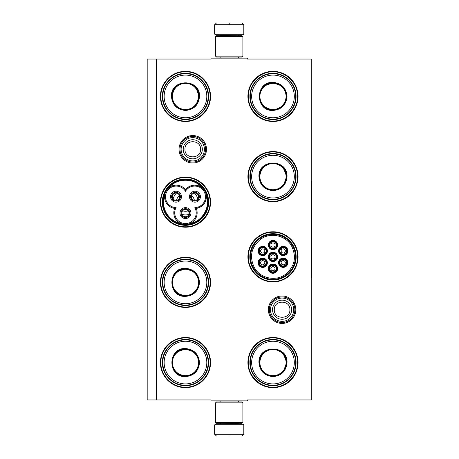 <?xml version="1.0" encoding="UTF-8"?>
<svg xmlns="http://www.w3.org/2000/svg" width="459" height="459" viewBox="0 0 459 459"><rect width="100%" height="100%" fill="white"/><g stroke="black" fill="none" stroke-linecap="round" stroke-linejoin="round"><path stroke-width="0.69" d="M282.096 323.44A13.73 13.73 0 0 1 268.366 309.716A13.73 13.73 0 0 1 282.096 295.986A13.73 13.73 0 0 1 295.82 309.716A13.73 13.73 0 0 1 282.096 323.44M282.096 322.528A12.818 12.818 0 0 1 269.278 309.716A12.818 12.818 0 0 1 282.096 296.898A12.818 12.818 0 0 1 294.913 309.716A12.818 12.818 0 0 1 282.096 322.528M192.769 163.014A13.73 13.73 0 0 1 179.039 149.284A13.73 13.73 0 0 1 192.769 135.56A13.73 13.73 0 0 1 206.493 149.284A13.73 13.73 0 0 1 192.769 163.014M192.769 162.102A12.818 12.818 0 0 1 179.951 149.284A12.818 12.818 0 0 1 192.769 136.472A12.818 12.818 0 0 1 205.58 149.284A12.818 12.818 0 0 1 192.769 162.102M156.307 59.045L210.997 59.045L210.997 58.132L247.458 58.132L247.458 59.045L311.265 59.045L311.265 399.955L247.458 399.955L247.458 400.868L210.997 400.868L210.997 399.955L147.19 399.955L147.19 59.045L156.307 59.045L156.307 399.955M185.476 337.514A25.067 25.067 0 0 0 160.409 362.581A25.067 25.067 0 0 0 185.476 387.648A25.067 25.067 0 0 0 210.538 362.581A25.067 25.067 0 0 0 185.476 337.514M185.476 257.304A25.067 25.067 0 0 0 160.409 282.365A25.067 25.067 0 0 0 185.476 307.432A25.067 25.067 0 0 0 210.538 282.365A25.067 25.067 0 0 0 185.476 257.304M185.476 177.088A25.067 25.067 0 0 0 160.409 202.155A25.067 25.067 0 0 0 185.476 227.222A25.067 25.067 0 0 0 210.538 202.155A25.067 25.067 0 0 0 185.476 177.088M272.979 337.514A25.067 25.067 0 0 0 247.912 362.581A25.067 25.067 0 0 0 272.979 387.648A25.067 25.067 0 0 0 298.046 362.581A25.067 25.067 0 0 0 272.979 337.514M272.979 231.778A25.067 25.067 0 0 0 247.912 256.845A25.067 25.067 0 0 0 272.979 281.912A25.067 25.067 0 0 0 298.046 256.845A25.067 25.067 0 0 0 272.979 231.778M272.979 151.568A25.067 25.067 0 0 0 247.912 176.635A25.067 25.067 0 0 0 272.979 201.696A25.067 25.067 0 0 0 298.046 176.635A25.067 25.067 0 0 0 272.979 151.568M185.476 71.352A25.067 25.067 0 0 0 160.409 96.419A25.067 25.067 0 0 0 185.476 121.486A25.067 25.067 0 0 0 210.538 96.419A25.067 25.067 0 0 0 185.476 71.352M272.979 71.352A25.067 25.067 0 0 0 247.912 96.419A25.067 25.067 0 0 0 272.979 121.486A25.067 25.067 0 0 0 298.046 96.419A25.067 25.067 0 0 0 272.979 71.352M185.476 225.312A23.162 23.162 0 0 1 162.314 202.155A23.162 23.162 0 0 1 185.476 178.993A23.162 23.162 0 0 1 208.633 202.155A23.162 23.162 0 0 1 185.476 225.312M272.979 280.007A23.162 23.162 0 0 1 249.822 256.845A23.162 23.162 0 0 1 272.979 233.688A23.162 23.162 0 0 1 296.141 256.845A23.162 23.162 0 0 1 272.979 280.007M272.979 71.805C286.129 71.472 297.925 83.268 297.593 96.419C297.925 109.569 286.129 121.365 272.979 121.027C259.828 121.365 248.032 109.569 248.371 96.419C248.032 83.268 259.828 71.472 272.979 71.805M185.476 121.027C172.32 121.365 160.524 109.569 160.862 96.419C160.524 83.268 172.32 71.472 185.476 71.805C198.627 71.472 210.423 83.268 210.084 96.419C210.423 109.569 198.627 121.365 185.476 121.027M272.979 337.973C286.129 337.635 297.925 349.431 297.593 362.581C297.925 375.732 286.129 387.528 272.979 387.195C259.828 387.528 248.032 375.732 248.371 362.581C248.032 349.431 259.828 337.635 272.979 337.973M272.979 281.459C259.828 281.792 248.032 269.995 248.371 256.845C248.032 243.695 259.828 231.898 272.979 232.237C286.129 231.898 297.925 243.695 297.593 256.845C297.925 269.995 286.129 281.792 272.979 281.459M272.979 201.243C259.828 201.581 248.032 189.785 248.371 176.635C248.032 163.479 259.828 151.682 272.979 152.021C286.129 151.682 297.925 163.479 297.593 176.635C297.925 189.785 286.129 201.581 272.979 201.243M185.476 257.757C198.627 257.419 210.423 269.215 210.084 282.365C210.423 295.521 198.627 307.318 185.476 306.979C172.32 307.318 160.524 295.521 160.862 282.365C160.524 269.215 172.32 257.419 185.476 257.757M185.476 337.973C198.627 337.635 210.423 349.431 210.084 362.581C210.423 375.732 198.627 387.528 185.476 387.195C172.32 387.528 160.524 375.732 160.862 362.581C160.524 349.431 172.32 337.635 185.476 337.973M185.476 226.763C172.32 227.102 160.524 215.305 160.862 202.155C160.524 189.005 172.32 177.208 185.476 177.541C198.627 177.208 210.423 189.005 210.084 202.155C210.423 215.305 198.627 227.102 185.476 226.763M294.856 309.716A12.76 12.76 0 0 1 282.096 322.476A12.76 12.76 0 0 1 269.335 309.716A12.76 12.76 0 0 1 282.096 296.95A12.76 12.76 0 0 1 294.856 309.716M293.737 309.716A11.641 11.641 0 0 1 282.096 321.357A11.641 11.641 0 0 1 270.454 309.716A11.641 11.641 0 0 1 282.096 298.069A11.641 11.641 0 0 1 293.737 309.716M205.529 149.284A12.76 12.76 0 0 1 192.769 162.05A12.76 12.76 0 0 1 180.003 149.284A12.76 12.76 0 0 1 192.769 136.524A12.76 12.76 0 0 1 205.529 149.284M204.41 149.284A11.641 11.641 0 0 1 192.769 160.931A11.641 11.641 0 0 1 181.121 149.284A11.641 11.641 0 0 1 192.769 137.643A11.641 11.641 0 0 1 204.41 149.284M243.809 34.069L243.081 34.798L215.374 34.798L214.64 34.069L243.809 34.069L243.809 24.775L241.991 22.95M229.225 22.95C245.691 22.95 245.691 22.95 229.225 22.95C212.764 22.95 212.764 22.95 229.225 22.95M229.225 23.013L229.225 24.631M214.64 424.931L243.809 424.931L243.081 424.202L215.374 424.202L214.64 424.931L214.64 434.225L216.464 436.05M229.225 436.05C245.691 436.05 245.691 436.05 229.225 436.05C212.764 436.05 212.764 436.05 229.225 436.05M215.552 56.13L242.897 56.13L241.991 57.042L216.464 57.042L215.552 56.13L215.552 36.622L216.464 35.71L241.991 35.71L242.897 36.622L215.552 36.622M242.897 402.87L215.552 402.87L216.464 401.958L241.991 401.958L242.897 402.87L242.897 422.378L215.552 422.378L216.464 423.29L241.991 423.29L242.897 422.378M199.51 96.419C198.678 104.945 194.002 109.626 185.476 110.458C176.944 109.626 172.268 104.945 171.436 96.419C170.564 78.311 200.382 78.311 199.51 96.419M195.941 105.214L199.149 96.419C198.334 104.721 193.778 109.282 185.476 110.091C177.168 109.282 172.613 104.721 171.804 96.419C170.955 78.782 199.992 78.782 199.149 96.419L195.941 87.623M208.168 96.419A22.698 22.698 0 0 0 185.476 73.721A22.698 22.698 0 0 0 162.779 96.419A22.698 22.698 0 0 0 185.476 119.116A22.698 22.698 0 0 0 208.168 96.419M206.802 96.419A21.326 21.326 0 0 0 185.476 75.092A21.326 21.326 0 0 0 164.144 96.419A21.326 21.326 0 0 0 185.476 117.745A21.326 21.326 0 0 0 206.802 96.419M174.414 88.38L171.804 96.419M162.406 96.419C162.09 84.089 173.146 73.033 185.476 73.348C197.8 73.033 208.856 84.089 208.541 96.419C208.856 108.749 197.8 119.805 185.476 119.489C173.146 119.805 162.09 108.749 162.406 96.419M198.552 96.419A13.076 13.076 0 0 1 185.476 109.494A13.076 13.076 0 0 1 172.395 96.419A13.076 13.076 0 0 1 185.476 83.343A13.076 13.076 0 0 1 198.552 96.419M198.919 96.419A13.443 13.443 0 0 1 185.476 109.862A13.443 13.443 0 0 1 172.027 96.419A13.443 13.443 0 0 1 185.476 82.976A13.443 13.443 0 0 1 198.919 96.419M165.94 212.976A22.33 22.33 0 0 0 185.47 224.485A22.33 22.33 0 0 0 204.812 190.984A22.33 22.33 0 0 0 166.129 190.99A22.33 22.33 0 0 0 165.94 212.976M183.388 224.296L180.961 223.579M167.334 189.28L168.855 187.783C177.002 177.748 193.945 177.748 202.092 187.783C196.016 183.778 190.479 184.415 185.476 189.693A11.67 11.67 -60 0 0 169.744 187.129A11.67 11.67 -60 0 0 174.684 208.386A11.67 11.67 180 0 0 185.476 224.485A11.67 11.67 180 0 0 196.268 208.386A11.67 11.67 60 0 0 204.812 190.99A11.67 11.67 60 0 0 185.476 189.693L185.476 191.311A10.758 10.758 0 0 0 170.794 187.547A10.758 10.758 0 0 0 176.084 207.577A10.758 10.758 0 0 0 185.476 223.573A10.758 10.758 0 0 0 194.863 207.577A10.758 10.758 0 0 0 204.025 191.443A10.758 10.758 0 0 0 185.476 191.311M203.48 189.131L204.8 190.961M174.684 208.386L176.084 207.577M205.672 192.826L206.2 194.782M189.429 223.797L189.607 223.728C202.379 221.697 210.847 207.026 206.223 194.949C206.659 202.212 203.337 206.688 196.268 208.386L194.863 207.577M187.742 224.262L186.234 224.462M164.77 194.685L164.666 195.35M192.734 192.855A4.424 4.424 0 0 0 191.116 198.896A4.424 4.424 0 0 0 197.158 200.514A4.424 4.424 0 0 0 198.776 194.473A4.424 4.424 0 0 0 192.734 192.855M199.682 193.95A5.468 5.468 0 0 0 192.212 191.948A5.468 5.468 0 0 0 190.21 199.418A5.468 5.468 0 0 0 197.68 201.421A5.468 5.468 0 0 0 199.682 193.95M173.789 192.855A4.424 4.424 0 0 0 172.171 198.896A4.424 4.424 0 0 0 178.212 200.514A4.424 4.424 0 0 0 179.83 194.473A4.424 4.424 0 0 0 173.789 192.855M180.737 193.95A5.468 5.468 0 0 0 173.267 191.948A5.468 5.468 0 0 0 171.264 199.418A5.468 5.468 0 0 0 178.735 201.421A5.468 5.468 0 0 0 180.737 193.95M183.261 209.264A4.424 4.424 0 0 0 181.644 215.305A4.424 4.424 0 0 0 187.685 216.923A4.424 4.424 0 0 0 189.303 210.882A4.424 4.424 0 0 0 183.261 209.264M190.21 210.36A5.468 5.468 0 0 0 182.739 208.357A5.468 5.468 0 0 0 180.737 215.828A5.468 5.468 0 0 0 188.207 217.83A5.468 5.468 0 0 0 190.21 210.36M165.188 193.073L166.129 190.99M165.894 213.458C171.993 224.772 188.259 228.335 198.529 220.607C208.34 212.362 210.515 202.442 205.053 190.852C198.954 179.532 182.688 175.969 172.418 183.703C162.606 191.948 160.432 201.868 165.894 213.458M165.579 213.642A22.973 22.973 0 0 0 196.957 222.047A22.973 22.973 0 0 0 205.368 190.669A22.973 22.973 0 0 0 173.99 182.263A22.973 22.973 0 0 0 165.579 213.642M193.365 197.599A9.117 9.117 0 0 0 191.552 195.362A9.117 9.117 0 0 1 194.398 200.29A9.117 9.117 0 0 0 193.365 197.599M179.4 195.362A9.117 9.117 0 0 0 176.549 200.29A9.117 9.117 0 0 1 179.4 195.362M188.322 210.813A9.117 9.117 0 0 1 182.625 210.813A9.117 9.117 0 0 0 188.322 210.813M197.823 198.931A12.76 12.76 0 0 0 194.438 193.073M176.508 193.073A12.76 12.76 0 0 0 173.129 198.931M188.856 214.462A12.76 12.76 0 0 1 182.091 214.462M177.822 199.843A3.643 3.643 0 0 1 172.865 198.546L172.234 198.913A4.378 4.378 0 0 0 179.796 198.862A4.378 4.378 0 0 0 176.015 192.31A4.378 4.378 0 0 0 172.188 198.833L172.819 198.472A3.643 3.643 0 0 1 174.179 193.526A3.643 3.643 0 0 1 179.159 194.863A3.643 3.643 0 0 1 177.822 199.843M176.681 193.101L178.517 194.042L179.159 194.863L179.544 195.827L179.446 197.886M196.768 199.843A3.643 3.643 0 0 1 191.81 198.546L191.179 198.913A4.378 4.378 0 0 0 198.741 198.862A4.378 4.378 0 0 0 194.96 192.31A4.378 4.378 0 0 0 191.133 198.833L191.764 198.472A3.643 3.643 0 0 1 193.124 193.526A3.643 3.643 0 0 1 198.104 194.863A3.643 3.643 0 0 1 196.768 199.843M195.626 193.101L197.462 194.042L198.104 194.863L198.489 195.827L198.391 197.886M187.295 216.252A3.643 3.643 0 0 1 182.338 214.955L181.707 215.317A4.378 4.378 0 0 0 189.269 215.265A4.378 4.378 0 0 0 185.488 208.719A4.378 4.378 0 0 0 181.661 215.242L182.292 214.875A3.643 3.643 0 0 1 183.652 209.935A3.643 3.643 0 0 1 188.632 211.272A3.643 3.643 0 0 1 187.295 216.252M186.153 209.511L187.989 210.452L188.632 211.272L189.016 212.236L188.919 214.296M185.476 268.331C194.002 269.163 198.678 273.839 199.51 282.365C198.678 290.897 194.002 295.573 185.476 296.405C167.363 297.277 167.363 267.459 185.476 268.331M194.272 271.9L185.476 268.693C193.778 269.508 198.334 274.063 199.149 282.365C198.334 290.673 193.778 295.229 185.476 296.044C167.833 296.887 167.833 267.849 185.476 268.693L176.675 271.9M185.476 259.674A22.698 22.698 0 0 0 162.779 282.365A22.698 22.698 0 0 0 185.476 305.063A22.698 22.698 0 0 0 208.168 282.365A22.698 22.698 0 0 0 185.476 259.674M185.476 261.039A21.326 21.326 0 0 0 164.144 282.365A21.326 21.326 0 0 0 185.476 303.697A21.326 21.326 0 0 0 206.802 282.365A21.326 21.326 0 0 0 185.476 261.039M177.438 293.427L185.476 296.044M185.476 305.436C173.146 305.751 162.09 294.695 162.406 282.365C162.09 270.041 173.146 258.985 185.476 259.301C197.8 258.985 208.856 270.041 208.541 282.365C208.856 294.695 197.8 305.751 185.476 305.436M185.476 269.29A13.076 13.076 0 0 1 198.552 282.365A13.076 13.076 0 0 1 185.476 295.447A13.076 13.076 0 0 1 172.395 282.365A13.076 13.076 0 0 1 185.476 269.29M185.476 268.922A13.443 13.443 0 0 1 198.919 282.365A13.443 13.443 0 0 1 185.476 295.814A13.443 13.443 0 0 1 172.027 282.365A13.443 13.443 0 0 1 185.476 268.922M185.476 348.542C194.002 349.374 198.678 354.055 199.51 362.581C198.678 371.107 194.002 375.789 185.476 376.621C167.363 377.487 167.363 347.675 185.476 348.542M194.272 352.116L185.476 348.909C193.778 349.718 198.334 354.279 199.149 362.581C198.334 370.883 193.778 375.445 185.476 376.254C167.833 377.097 167.833 348.065 185.476 348.909L176.675 352.116M185.476 339.884A22.698 22.698 0 0 0 162.779 362.581A22.698 22.698 0 0 0 185.476 385.279A22.698 22.698 0 0 0 208.168 362.581A22.698 22.698 0 0 0 185.476 339.884M185.476 341.255A21.326 21.326 0 0 0 164.144 362.581A21.326 21.326 0 0 0 185.476 383.908A21.326 21.326 0 0 0 206.802 362.581A21.326 21.326 0 0 0 185.476 341.255M177.438 373.643L185.476 376.254M185.476 385.652C173.146 385.967 162.09 374.911 162.406 362.581C162.09 350.251 173.146 339.195 185.476 339.511C197.8 339.195 208.856 350.251 208.541 362.581C208.856 374.911 197.8 385.967 185.476 385.652M185.476 349.506A13.076 13.076 0 0 1 198.552 362.581A13.076 13.076 0 0 1 185.476 375.657A13.076 13.076 0 0 1 172.395 362.581A13.076 13.076 0 0 1 185.476 349.506M185.476 349.138A13.443 13.443 0 0 1 198.919 362.581A13.443 13.443 0 0 1 185.476 376.024A13.443 13.443 0 0 1 172.027 362.581A13.443 13.443 0 0 1 185.476 349.138M272.979 82.379C281.505 83.211 286.187 87.893 287.018 96.419C286.187 104.945 281.505 109.626 272.979 110.458C254.871 111.325 254.871 81.513 272.979 82.379M281.78 85.953L272.979 82.746C281.281 83.555 285.842 88.117 286.651 96.419C285.842 104.721 281.281 109.282 272.979 110.091C255.342 110.935 255.342 81.903 272.979 82.746L264.183 85.953M272.979 73.721A22.698 22.698 0 0 0 250.281 96.419A22.698 22.698 0 0 0 272.979 119.116A22.698 22.698 0 0 0 295.676 96.419A22.698 22.698 0 0 0 272.979 73.721M272.979 75.092A21.326 21.326 0 0 0 251.652 96.419A21.326 21.326 0 0 0 272.979 117.745A21.326 21.326 0 0 0 294.305 96.419A21.326 21.326 0 0 0 272.979 75.092M264.941 107.481L272.979 110.091M272.979 119.489C260.655 119.805 249.593 108.749 249.908 96.419C249.593 84.089 260.655 73.033 272.979 73.348C285.309 73.033 296.365 84.089 296.049 96.419C296.365 108.749 285.309 119.805 272.979 119.489M272.979 83.343A13.076 13.076 0 0 1 286.055 96.419A13.076 13.076 0 0 1 272.979 109.494A13.076 13.076 0 0 1 259.903 96.419A13.076 13.076 0 0 1 272.979 83.343M272.979 82.976A13.443 13.443 0 0 1 286.422 96.419A13.443 13.443 0 0 1 272.979 109.862A13.443 13.443 0 0 1 259.536 96.419A13.443 13.443 0 0 1 272.979 82.976M287.018 176.635C286.187 185.161 281.505 189.837 272.979 190.669C264.453 189.837 259.777 185.161 258.945 176.635C258.073 158.521 287.885 158.521 287.018 176.635M283.444 185.43L286.651 176.635C285.842 184.937 281.281 189.492 272.979 190.307C264.677 189.492 260.115 184.937 259.306 176.635C258.463 158.992 287.495 158.992 286.651 176.635L283.444 167.833M295.676 176.635A22.698 22.698 0 0 0 272.979 153.937A22.698 22.698 0 0 0 250.281 176.635A22.698 22.698 0 0 0 272.979 199.326A22.698 22.698 0 0 0 295.676 176.635M294.305 176.635A21.326 21.326 0 0 0 272.979 155.303A21.326 21.326 0 0 0 251.652 176.635A21.326 21.326 0 0 0 272.979 197.961A21.326 21.326 0 0 0 294.305 176.635M261.917 168.596L259.306 176.635M249.908 176.635C249.593 164.305 260.655 153.249 272.979 153.564C285.309 153.249 296.365 164.305 296.049 176.635C296.365 188.959 285.309 200.015 272.979 199.699C260.655 200.015 249.593 188.959 249.908 176.635M286.055 176.635A13.076 13.076 0 0 1 272.979 189.71A13.076 13.076 0 0 1 259.903 176.635A13.076 13.076 0 0 1 272.979 163.553A13.076 13.076 0 0 1 286.055 176.635M286.422 176.635A13.443 13.443 0 0 1 272.979 190.078A13.443 13.443 0 0 1 259.536 176.635A13.443 13.443 0 0 1 272.979 163.186A13.443 13.443 0 0 1 286.422 176.635M259.587 252.789A3.643 3.643 0 0 0 264.568 254.125A3.643 3.643 0 0 0 265.899 249.145A3.643 3.643 0 0 0 260.919 247.808A3.643 3.643 0 0 0 259.587 252.789M259.903 252.605C261.842 256.374 267.878 252.892 265.583 249.329C263.644 245.559 257.608 249.042 259.903 252.605M260.93 252.014A2.094 2.094 0 0 1 261.693 249.151A2.094 2.094 0 0 1 264.562 249.92A2.094 2.094 0 0 1 263.793 252.783A2.094 2.094 0 0 1 260.93 252.014M269.823 258.669A3.643 3.643 0 0 0 274.803 260.001A3.643 3.643 0 0 0 276.134 255.02A3.643 3.643 0 0 0 271.154 253.689A3.643 3.643 0 0 0 269.823 258.669M270.139 258.486C272.078 262.255 278.114 258.773 275.819 255.204C273.88 251.44 267.844 254.923 270.139 258.486M271.166 257.895A2.094 2.094 0 0 1 271.929 255.032A2.094 2.094 0 0 1 274.798 255.795A2.094 2.094 0 0 1 274.029 258.664A2.094 2.094 0 0 1 271.166 257.895M269.794 270.471A3.643 3.643 0 0 0 274.775 271.808A3.643 3.643 0 0 0 276.111 266.828A3.643 3.643 0 0 0 271.131 265.491A3.643 3.643 0 0 0 269.794 270.471M270.11 270.288C272.055 274.057 278.085 270.575 275.796 267.006C273.851 263.242 267.821 266.725 270.11 270.288M271.137 269.697A2.094 2.094 0 0 1 271.906 266.834A2.094 2.094 0 0 1 274.769 267.603A2.094 2.094 0 0 1 274 270.466A2.094 2.094 0 0 1 271.137 269.697M280.082 252.743A3.643 3.643 0 0 0 285.062 254.079A3.643 3.643 0 0 0 286.399 249.099A3.643 3.643 0 0 0 281.419 247.762A3.643 3.643 0 0 0 280.082 252.743M280.397 252.559C282.342 256.329 288.372 252.846 286.083 249.277C284.144 245.513 278.108 248.996 280.397 252.559M281.424 251.968A2.094 2.094 0 0 1 282.193 249.105A2.094 2.094 0 0 1 285.056 249.874A2.094 2.094 0 0 1 284.287 252.737A2.094 2.094 0 0 1 281.424 251.968M269.846 246.867A3.643 3.643 0 0 0 274.826 248.199A3.643 3.643 0 0 0 276.163 243.218A3.643 3.643 0 0 0 271.183 241.882A3.643 3.643 0 0 0 269.846 246.867M270.162 246.684C272.107 250.448 278.137 246.965 275.848 243.402C273.908 239.632 267.872 243.115 270.162 246.684M271.189 246.093A2.094 2.094 0 0 1 271.957 243.224A2.094 2.094 0 0 1 274.821 243.993A2.094 2.094 0 0 1 274.052 246.856A2.094 2.094 0 0 1 271.189 246.093M280.059 264.545A3.643 3.643 0 0 0 285.039 265.881A3.643 3.643 0 0 0 286.37 260.901A3.643 3.643 0 0 0 281.39 259.564A3.643 3.643 0 0 0 280.059 264.545M280.374 264.367C282.314 268.131 288.35 264.648 286.055 261.085C284.115 257.315 278.079 260.798 280.374 264.367M281.401 263.77A2.094 2.094 0 0 1 282.165 260.907A2.094 2.094 0 0 1 285.033 261.676A2.094 2.094 0 0 1 284.264 264.539A2.094 2.094 0 0 1 281.401 263.77M259.559 264.596A3.643 3.643 0 0 0 264.539 265.927A3.643 3.643 0 0 0 265.876 260.947A3.643 3.643 0 0 0 260.896 259.61A3.643 3.643 0 0 0 259.559 264.596M259.874 264.413C261.819 268.176 267.849 264.694 265.56 261.131C263.615 257.361 257.585 260.844 259.874 264.413M260.901 263.816A2.094 2.094 0 0 1 261.67 260.953A2.094 2.094 0 0 1 264.533 261.722A2.094 2.094 0 0 1 263.764 264.585A2.094 2.094 0 0 1 260.901 263.816M275.033 260.396A4.102 4.102 0 0 1 269.427 258.899A4.102 4.102 0 0 1 270.93 253.293A4.102 4.102 0 0 1 276.53 254.797A4.102 4.102 0 0 1 275.033 260.396M270.655 252.817A4.647 4.647 0 0 1 277.007 254.521A4.647 4.647 0 0 1 275.302 260.873A4.647 4.647 0 0 1 268.951 259.169A4.647 4.647 0 0 1 270.655 252.817M285.291 254.475A4.102 4.102 0 0 1 279.692 252.972A4.102 4.102 0 0 1 281.189 247.367A4.102 4.102 0 0 1 286.795 248.87A4.102 4.102 0 0 1 285.291 254.475M280.919 246.896A4.647 4.647 0 0 1 287.265 248.594A4.647 4.647 0 0 1 285.567 254.946A4.647 4.647 0 0 1 279.215 253.248A4.647 4.647 0 0 1 280.919 246.896M285.268 266.277A4.102 4.102 0 0 1 279.663 264.774A4.102 4.102 0 0 1 281.166 259.174A4.102 4.102 0 0 1 286.766 260.672A4.102 4.102 0 0 1 285.268 266.277M280.891 258.698A4.647 4.647 0 0 1 287.242 260.402A4.647 4.647 0 0 1 285.538 266.748A4.647 4.647 0 0 1 279.187 265.05A4.647 4.647 0 0 1 280.891 258.698M270.953 241.491A4.102 4.102 0 0 0 269.456 247.091A4.102 4.102 0 0 0 275.056 248.594A4.102 4.102 0 0 0 276.559 242.989A4.102 4.102 0 0 0 270.953 241.491M275.331 249.071A4.647 4.647 0 0 0 277.029 242.719A4.647 4.647 0 0 0 270.684 241.015A4.647 4.647 0 0 0 268.98 247.367A4.647 4.647 0 0 0 275.331 249.071M264.768 266.323A4.102 4.102 0 0 0 266.272 260.718A4.102 4.102 0 0 0 260.666 259.22A4.102 4.102 0 0 0 259.163 264.82A4.102 4.102 0 0 0 264.768 266.323M260.391 258.744A4.647 4.647 0 0 0 258.692 265.095A4.647 4.647 0 0 0 265.044 266.794A4.647 4.647 0 0 0 266.742 260.448A4.647 4.647 0 0 0 260.391 258.744M275.004 272.204A4.102 4.102 0 0 0 276.507 266.599A4.102 4.102 0 0 0 270.902 265.095A4.102 4.102 0 0 0 269.399 270.701A4.102 4.102 0 0 0 275.004 272.204M270.626 264.625A4.647 4.647 0 0 0 268.928 270.976A4.647 4.647 0 0 0 275.28 272.675A4.647 4.647 0 0 0 276.978 266.323A4.647 4.647 0 0 0 270.626 264.625M260.695 247.412A4.102 4.102 0 0 1 266.295 248.916A4.102 4.102 0 0 1 264.797 254.521A4.102 4.102 0 0 1 259.192 253.018A4.102 4.102 0 0 1 260.695 247.412M265.067 254.992A4.647 4.647 0 0 1 258.715 253.293A4.647 4.647 0 0 1 260.419 246.942A4.647 4.647 0 0 1 266.771 248.64A4.647 4.647 0 0 1 265.067 254.992M291.608 246.087C285.808 235.318 270.328 231.927 260.551 239.288C251.222 247.131 249.151 256.57 254.349 267.603C260.155 278.372 275.635 281.763 285.406 274.402C294.741 266.559 296.807 257.12 291.608 246.087M253.563 268.056A22.422 22.422 0 0 0 284.19 276.266A22.422 22.422 0 0 0 292.4 245.634A22.422 22.422 0 0 0 261.768 237.429A22.422 22.422 0 0 0 253.563 268.056M292.951 245.313A23.059 23.059 0 0 0 261.446 236.873A23.059 23.059 0 0 0 253.007 268.377A23.059 23.059 0 0 0 284.511 276.817A23.059 23.059 0 0 0 292.951 245.313M287.018 362.581C286.187 371.107 281.505 375.789 272.979 376.621C264.453 375.789 259.777 371.107 258.945 362.581C258.073 344.474 287.885 344.474 287.018 362.581M283.444 371.377L286.651 362.581C285.842 370.883 281.281 375.445 272.979 376.254C264.677 375.445 260.115 370.883 259.306 362.581C258.463 344.944 287.495 344.944 286.651 362.581L283.444 353.786M295.676 362.581A22.698 22.698 0 0 0 272.979 339.884A22.698 22.698 0 0 0 250.281 362.581A22.698 22.698 0 0 0 272.979 385.279A22.698 22.698 0 0 0 295.676 362.581M294.305 362.581A21.326 21.326 0 0 0 272.979 341.255A21.326 21.326 0 0 0 251.652 362.581A21.326 21.326 0 0 0 272.979 383.908A21.326 21.326 0 0 0 294.305 362.581M261.917 354.543L259.306 362.581M249.908 362.581C249.593 350.251 260.655 339.195 272.979 339.511C285.309 339.195 296.365 350.251 296.049 362.581C296.365 374.911 285.309 385.967 272.979 385.652C260.655 385.967 249.593 374.911 249.908 362.581M286.055 362.581A13.076 13.076 0 0 1 272.979 375.657A13.076 13.076 0 0 1 259.903 362.581A13.076 13.076 0 0 1 272.979 349.506A13.076 13.076 0 0 1 286.055 362.581M286.422 362.581A13.443 13.443 0 0 1 272.979 376.024A13.443 13.443 0 0 1 259.536 362.581A13.443 13.443 0 0 1 272.979 349.138A13.443 13.443 0 0 1 286.422 362.581M311.265 181.19L311.81 181.19L311.81 277.81L311.265 277.81M272.531 309.716A9.564 9.564 0 0 0 282.096 319.275A9.564 9.564 0 0 0 291.654 309.716A9.564 9.564 180 0 0 282.096 300.152A9.564 9.564 180 0 0 272.531 309.716M274.293 309.716C273.805 319.774 290.381 319.774 289.893 309.716C290.381 299.652 273.805 299.652 274.293 309.716M183.204 149.284A9.564 9.564 0 0 0 192.769 158.848A9.564 9.564 0 0 0 202.327 149.284A9.564 9.564 180 0 0 192.769 139.725A9.564 9.564 180 0 0 183.204 149.284M184.966 149.284C184.478 159.348 201.053 159.348 200.566 149.284C201.053 139.226 184.478 139.226 184.966 149.284M237.888 35.71L220.567 35.527L219.838 34.798M214.64 34.069L214.64 24.775L243.809 24.775M220.567 423.29L237.888 423.473L238.617 424.202M243.809 424.931L243.809 434.225L214.64 434.225M164.724 194.949A21.969 21.969 0 0 0 181.339 223.728M238.324 58.132L238.324 57.042M220.131 58.132L220.131 57.042M237.888 35.527L238.617 34.798M214.64 24.775L216.464 22.95M238.324 400.868L238.324 401.958M220.131 400.868L220.131 401.958M220.567 423.473L219.838 424.202M243.809 434.225L241.991 436.05M242.897 56.13L242.897 36.622M215.552 402.87L215.552 422.378"/></g></svg>

